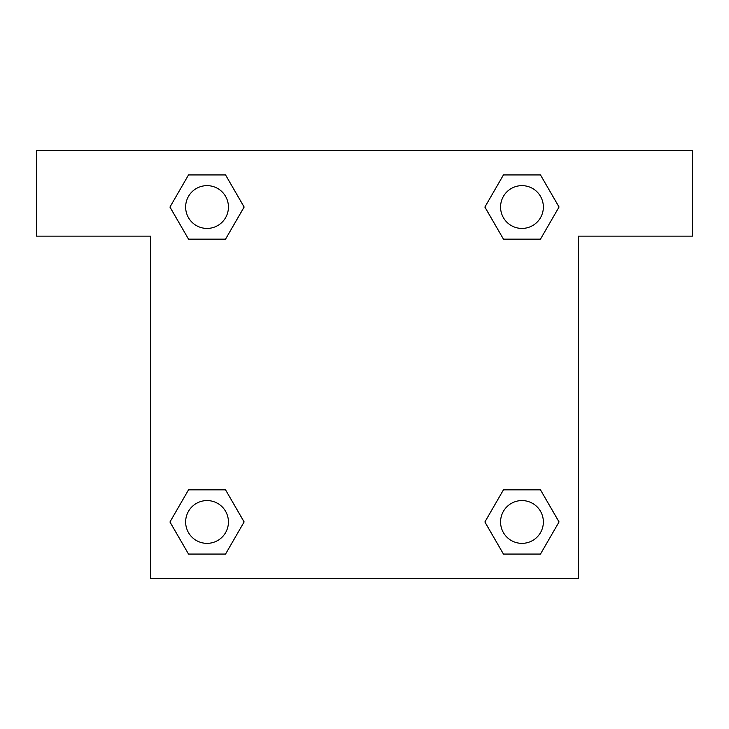 <?xml version="1.0" encoding="UTF-8"?>
<svg xmlns="http://www.w3.org/2000/svg" width="729" height="729" viewBox="0 0 729 729"><rect width="100%" height="100%" fill="white"/><g stroke="black" fill="none" stroke-linecap="round" stroke-linejoin="round"><path stroke-width="1.09" d="M540.49 174.942L503.438 174.942L540.49 174.942L559.025 207.036L540.49 239.13L503.438 239.13L519.923 239.13L503.438 239.13L484.867 207.063L503.438 239.13L484.903 207.036L503.438 174.942L540.49 174.942L559.061 207.009M540.49 489.87L503.438 489.87L540.49 489.87L559.025 521.964L540.49 554.058L503.438 554.058L484.903 521.964L503.438 489.87L540.49 489.87L559.061 521.937M485.642 523.24A199.682 199.682 0 0 1 485.605 523.267L503.438 554.058L540.49 554.058L503.438 554.058M209.077 239.13L188.51 239.13L225.562 239.13L188.51 239.13L169.975 207.036L188.51 174.942L225.562 174.942L244.097 207.036L225.562 239.13L209.077 239.13L225.562 239.13L244.133 207.063M188.51 554.058L225.562 554.058L188.51 554.058L169.975 521.964L188.51 489.87L225.562 489.87L209.077 489.87L225.562 489.87L244.133 521.937L225.562 489.87L244.097 521.964L225.562 554.058L188.51 554.058L169.939 521.991M692.55 150.557L36.45 150.557L36.45 236.132L150.557 236.132L150.557 578.443L578.443 578.443L578.443 236.132L692.55 236.132L692.55 150.557M188.51 239.13L169.939 207.063M225.562 174.942L188.51 174.942L225.562 174.942L244.133 207.009M543.36 521.964A21.396 21.396 0 0 0 511.266 503.438A21.396 21.396 0 0 0 511.266 540.49A21.396 21.396 0 0 0 543.36 521.964M188.51 489.87L225.562 489.87L188.51 489.87M228.432 521.964A21.396 21.396 0 0 0 196.338 503.438A21.396 21.396 0 0 0 196.338 540.49A21.396 21.396 0 0 0 228.432 521.964M540.49 239.13L503.438 239.13L540.49 239.13M543.36 207.036A21.396 21.396 0 0 0 511.266 188.51A21.396 21.396 0 0 0 511.266 225.562A21.396 21.396 0 0 0 543.36 207.036M228.432 207.036A21.396 21.396 0 0 0 196.338 188.51A21.396 21.396 0 0 0 196.338 225.562A21.396 21.396 0 0 0 228.432 207.036M503.438 489.87L519.923 489.87M209.077 489.87L225.562 489.87M519.923 239.13L503.438 239.13"/></g></svg>
